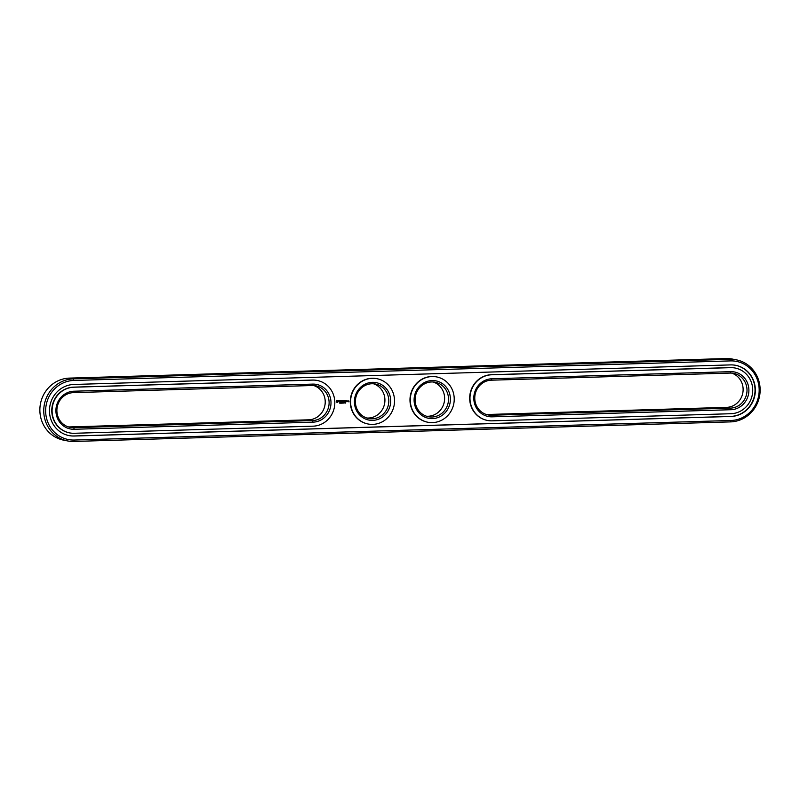<?xml version="1.0" encoding="UTF-8"?>
<svg xmlns="http://www.w3.org/2000/svg" width="800" height="800" viewBox="0 0 800 800"><rect width="100%" height="100%" fill="white"/><g stroke="black" fill="none" stroke-linecap="round" stroke-linejoin="round"><path stroke-width="1.2" d="M68.32 426.9A17.56 16.68 101 0 0 69.87 426.92L308.66 419.81A17.56 16.68 101 0 0 325.02 404.68A17.56 16.68 101 0 0 313.78 385.55M73.44 392.63A17.56 16.68 101 0 0 56.96 408.8A17.56 16.68 101 0 0 70.24 427.39A17.56 16.68 101 0 0 73.75 427.68L312.55 420.57A17.56 16.68 101 0 0 329.03 404.4A17.56 16.68 101 0 0 315.75 385.81A17.56 16.68 101 0 0 312.24 385.52L73.44 392.63L73.89 391.22A19.07 18.11 101 0 0 55.91 410.79A19.07 18.11 101 0 0 74.22 429.27L313.02 422.16A19.07 18.11 101 0 0 331 402.59A19.07 18.11 101 0 0 312.69 384.11L73.89 391.22M736.28 359.82L732.39 359.06A31.36 29.79 101 0 0 726.13 358.55L69.44 378.11A31.36 29.79 101 0 0 40 406.99A31.36 29.79 101 0 0 63.72 440.18L67.61 440.94A31.36 29.79 101 0 0 73.87 441.45L730.56 421.89A31.36 29.79 101 0 0 760 393.01A31.36 29.79 101 0 0 736.28 359.82A31.36 29.79 101 0 0 730.01 359.31L73.32 378.86A31.36 29.79 101 0 0 43.88 407.74A31.36 29.79 101 0 0 67.61 440.94M731.68 373.1A17.56 16.68 -79 0 1 742.92 392.23A17.56 16.68 -79 0 1 726.56 407.37L487.76 414.48A17.56 16.68 -79 0 1 486.22 414.45M373.48 383.77A17.56 16.68 -79 0 1 384.58 403.7A17.56 16.68 -79 0 1 366.82 418.01M433.18 381.99A17.56 16.68 -79 0 1 444.28 401.92A17.56 16.68 -79 0 1 426.52 416.23M313.06 426.17A23.08 21.93 101 0 0 334.72 404.91A23.08 21.93 101 0 0 317.26 380.48A23.08 21.93 101 0 0 312.65 380.1L73.86 387.21A23.08 21.93 101 0 0 52.19 408.47A23.08 21.93 101 0 0 69.65 432.9A23.08 21.93 101 0 0 74.26 433.28L313.06 426.17M730.13 373.08A17.56 16.68 -79 0 1 733.64 373.36A17.56 16.68 -79 0 1 746.93 391.95A17.56 16.68 -79 0 1 730.44 408.12L491.64 415.24A17.56 16.68 -79 0 1 488.14 414.95A17.56 16.68 -79 0 1 474.85 396.36A17.56 16.68 -79 0 1 491.34 380.19L730.13 373.08L730.58 371.66A19.07 18.11 -79 0 1 748.9 390.15A19.07 18.11 -79 0 1 730.92 409.72L492.12 416.83A19.07 18.11 -79 0 1 473.8 398.34A19.07 18.11 -79 0 1 491.79 378.78L730.58 371.66M355.38 401.76A17.56 16.68 -79 0 1 375.45 384.03A17.56 16.68 -79 0 1 388.47 404.45A17.56 16.68 -79 0 1 368.74 418.51A17.56 16.68 -79 0 1 355.38 401.76M415.08 399.99A17.56 16.68 -79 0 1 435.15 382.25A17.56 16.68 -79 0 1 448.17 402.68A17.56 16.68 -79 0 1 428.44 416.73A17.56 16.68 -79 0 1 415.08 399.99M317.11 380.45A23.08 21.93 101 0 0 316.96 380.42A23.08 21.93 101 0 0 312.35 380.04L312.65 380.1M69.5 432.87A23.08 21.93 101 0 1 69.34 432.84A23.08 21.93 101 0 1 51.88 408.41A23.08 21.93 101 0 1 73.55 387.15L312.35 380.04M731.01 420.48A29.86 28.36 101 0 0 759.17 389.84A29.86 28.36 101 0 0 730.49 360.9L73.8 380.46A29.86 28.36 101 0 0 45.64 411.09A29.86 28.36 101 0 0 74.32 440.04L731.01 420.48L730.56 421.89M354.41 401.9A19.07 18.11 -79 0 1 381.48 384.61A19.07 18.11 -79 0 1 381.77 417.56A19.07 18.11 -79 0 1 354.41 401.9M414.1 400.12A19.07 18.11 -79 0 1 441.18 382.83A19.07 18.11 -79 0 1 441.47 415.79A19.07 18.11 -79 0 1 414.1 400.12M730.97 416.47L74.28 436.03A25.84 24.55 101 0 1 69.12 435.61A25.84 24.55 101 0 1 49.58 408.26A25.84 24.55 101 0 1 73.83 384.46L730.52 364.9A25.84 24.55 101 0 1 735.69 365.32A25.84 24.55 101 0 1 755.23 392.68A25.84 24.55 101 0 1 730.97 416.47L730.67 416.41A25.84 24.55 101 0 0 754.92 392.7A25.84 24.55 101 0 0 735.53 365.29M68.97 435.58A25.84 24.55 101 0 0 73.98 435.97L730.67 416.41M735 368A23.08 21.93 101 0 0 734.85 367.97A23.08 21.93 101 0 0 730.24 367.6L491.44 374.71A23.08 21.93 101 0 0 469.78 395.96A23.08 21.93 101 0 0 487.24 420.4A23.08 21.93 101 0 0 487.39 420.43M427.69 422.21A23.08 21.93 -79 0 1 427.54 422.18A23.08 21.93 -79 0 1 409.98 400.17A23.08 21.93 -79 0 1 436.35 376.86A23.08 21.93 -79 0 1 436.51 376.89M345.7 403.05L345.67 402.44L345.4 403.08M345.62 402.44L345.39 402.99M344.1 403.07L343.94 402.49L343.71 403.07M343.28 402.67L343.08 403.19L343.27 402.67M343.07 402.59L342.95 403.09M342.12 403.08L341.68 402.58L341.68 403.19M342.62 402.64L342.75 403.18M341.14 402.59L340.69 403.24L341.14 402.59M340.03 402.75L339.82 403.28L340.02 402.75M339.89 402.69L339.82 403.21M367.99 423.98A23.08 21.93 -79 0 1 367.84 423.95A23.08 21.93 -79 0 1 350.28 401.95A23.08 21.93 -79 0 1 376.66 378.64A23.08 21.93 -79 0 1 376.81 378.67M348.45 400.94L348.88 401.9L348.45 400.94M347.81 400.96L347.81 401.72L347.81 400.96M347.61 401.65L347.53 400.96L347.04 401.67L347.47 400.97M346.28 400.39L345.48 400.49L345.57 401.79L346.37 401.69L345.64 401.63L346.28 400.39M345.1 400.43L345.11 401.8L345.1 400.43M344.72 400.44L343.93 400.54L344.01 401.83L344.66 401.12L344.07 400.61L344.72 400.44M343.49 400.51L343.04 401.33L342.44 400.58L342.53 401.88L342.59 400.86L343.04 401.56L343.48 400.83L343.64 401.76L343.63 400.54M343.04 401.33L342.52 400.5M341.38 400.54L341.32 401.84L342.12 401.89L341.46 401.76L342.04 401.2L341.46 400.69L342.18 400.59L341.38 400.54M340.17 400.72L340.62 401.93L341.12 400.62L340.54 400.71M339.01 400.8L339.84 401.48L339.08 401.82L339.99 401.77L339.16 401.08L339.91 400.74L339.01 400.8M336.84 400.2L336.17 401.82L337.5 402.56L338.37 400.87L336.84 400.2M492.15 420.83A23.08 21.93 -79 0 1 487.54 420.46A23.08 21.93 -79 0 1 470.08 396.02A23.08 21.93 -79 0 1 491.75 374.77L730.55 367.66A23.08 21.93 -79 0 1 735.16 368.03A23.08 21.93 -79 0 1 752.62 392.47A23.08 21.93 -79 0 1 730.95 413.72L492.15 420.83M350.58 402.01A23.08 21.93 -79 0 1 376.96 378.7A23.08 21.93 -79 0 1 394.08 405.54A23.08 21.93 -79 0 1 368.15 424.01A23.08 21.93 -79 0 1 350.58 402.01M410.28 400.23A23.08 21.93 -79 0 1 436.66 376.92A23.08 21.93 -79 0 1 453.78 403.77A23.08 21.93 -79 0 1 427.84 422.24A23.08 21.93 -79 0 1 410.28 400.23M345.06 403.04L344.98 402.53M340.74 402.61L341.14 403.22M348.95 401.82L348.87 400.98M347.77 401.67L348.11 401.11M345.63 400.56L346.2 400.53M345.55 401.77L346.23 401.62M345.18 401.72L345.09 400.49M344.07 400.61L344.65 400.57M343.96 401.78L344.52 401.05M343.64 401.76L343.55 400.53M343.48 400.83L343.1 401.52M342.48 401.83L342.59 400.86M341.38 401.89L342.06 401.74M341.46 400.69L342.03 400.65M341.46 401.76L341.91 401.13M340.57 401.88L340.98 400.55M339.32 401.95L339.91 401.35L339.08 401.07M337.02 402.56L338.07 401.85M337.19 400.72L337.86 401.33L337.28 401.96L336.65 401.11L337.49 400.77M343.95 403.09L344 402.58M69.87 426.92L73.75 427.68L74.22 429.27M308.66 419.81L312.55 420.57L313.02 422.16M312.24 385.52L312.69 384.11M726.13 358.55L730.01 359.31L730.49 360.9M69.44 378.11L73.32 378.86L73.8 380.46M726.56 407.37L730.44 408.12L730.92 409.72M487.76 414.48L491.64 415.24L492.12 416.83M73.87 441.45L74.32 440.04M491.34 380.19L491.79 378.78"/></g></svg>
